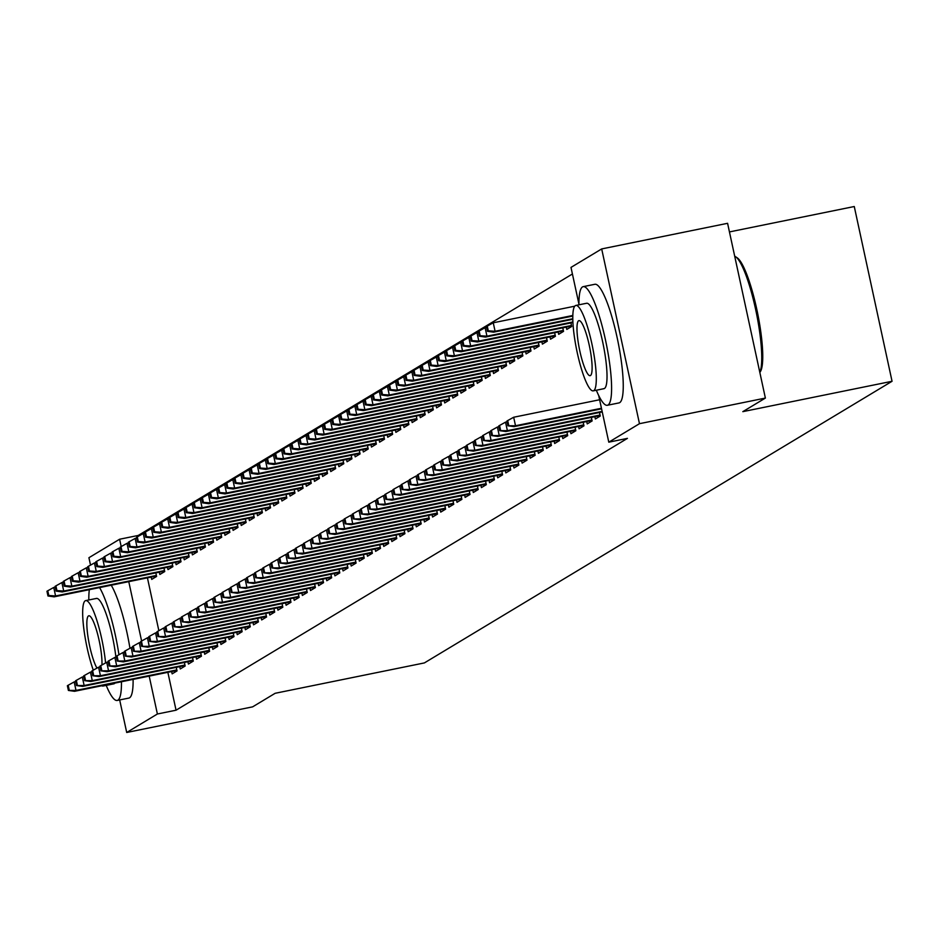 <?xml version="1.0" encoding="UTF-8"?>
<svg xmlns="http://www.w3.org/2000/svg" width="939" height="939" viewBox="0 0 939 939"><rect width="100%" height="100%" fill="white"/><g stroke="black" fill="none" stroke-linecap="round" stroke-linejoin="round"><path stroke-width="1.41" d="M572.426 273.988L138.256 535.441L119.605 539.232L121.19 546.557M578.952 304.189L570.994 267.404L601.688 248.929L639.471 423.689L608.789 442.175L598.695 395.519M639.471 423.689L765.379 398.077L727.584 223.306L601.688 248.929M729.45 231.921L854.267 206.521L892.05 381.281L424.381 662.922L275.162 693.287L252.614 706.856L126.706 732.479L119.676 699.942M90.52 565.114L88.923 557.719L119.605 539.232M566.311 327.112L566.804 329.413L571.687 326.479L570.924 322.922M586.734 421.576L587.227 423.888L592.122 420.942L591.347 417.397M550.031 336.913L550.536 339.214L555.418 336.279L554.644 332.723M570.454 431.377L570.959 433.689L575.842 430.743L575.067 427.198M533.751 346.714L534.256 349.026L539.139 346.08L538.364 342.535M554.174 441.177L554.679 443.49L559.562 440.544L558.787 436.999M517.471 356.515L517.976 358.827L522.859 355.881L522.096 352.336M537.894 450.99L538.399 453.291L543.282 450.344L542.519 446.8M501.203 366.316L501.696 368.628L506.579 365.682L505.816 362.137M521.626 460.791L522.119 463.091L527.002 460.157L526.239 456.6M484.923 376.128L485.416 378.429L490.299 375.494L489.536 371.938M505.346 470.592L505.839 472.892L510.722 469.958L509.959 466.401M468.643 385.929L469.136 388.23L474.019 385.295L473.256 381.739M489.066 480.392L489.559 482.705L494.442 479.759L493.679 476.214M452.363 395.73L452.856 398.03L457.751 395.096L456.976 391.54M472.787 490.193L473.291 492.506L478.174 489.559L477.399 486.015M436.083 405.531L436.588 407.843L441.471 404.897L440.696 401.352M456.507 499.994L457.011 502.306L461.894 499.36L461.119 495.815M419.803 415.331L420.308 417.644L425.191 414.698L424.416 411.153M440.227 509.807L440.731 512.107L445.614 509.161L444.851 505.616M403.524 425.132L404.028 427.445L408.911 424.498L408.148 420.954M423.959 519.607L424.451 521.908L429.334 518.974L428.571 515.417M387.255 434.945L387.748 437.245L392.631 434.299L391.868 430.755M407.679 529.408L408.172 531.709L413.054 528.774L412.291 525.218M370.975 444.746L371.468 447.046L376.351 444.112L375.588 440.555M391.399 539.209L391.892 541.51L396.774 538.575L396.012 535.03M354.696 454.546L355.188 456.847L360.071 453.913L359.308 450.356M375.119 549.01L375.612 551.322L380.506 548.376L379.732 544.831M338.416 464.347L338.92 466.66L343.803 463.713L343.028 460.169M358.839 558.811L359.344 561.123L364.226 558.177L363.452 554.632M322.136 474.148L322.64 476.46L327.523 473.514L326.749 469.969M342.559 568.623L343.064 570.924L347.946 567.978L347.172 564.433M305.856 483.949L306.36 486.261L311.243 483.315L310.48 479.77M326.279 578.424L326.784 580.725L331.667 577.79L330.904 574.234M289.588 493.761L290.081 496.062L294.963 493.116L294.2 489.571M310.011 588.225L310.504 590.525L315.387 587.591L314.624 584.035M273.308 503.562L273.801 505.863L278.683 502.928L277.921 499.372M293.731 598.026L294.224 600.326L299.107 597.392L298.344 593.847M257.028 513.363L257.521 515.664L262.404 512.729L261.641 509.173M277.451 607.826L277.944 610.139L282.827 607.193L282.064 603.648M240.748 523.164L241.241 525.464L246.135 522.53L245.361 518.985M261.171 617.627L261.676 619.94L266.559 616.993L265.784 613.449M224.468 532.965L224.973 535.277L229.855 532.331L229.081 528.786M244.891 627.428L245.396 629.74L250.279 626.794L249.504 623.25M208.188 542.765L208.693 545.078L213.576 542.132L212.801 538.587M228.611 637.241L229.116 639.541L233.999 636.607L233.236 633.05M191.908 552.578L192.413 554.879L197.296 551.932L196.533 548.388M212.343 647.041L212.836 649.342L217.719 646.408L216.956 642.851M175.64 562.379L176.133 564.679L181.016 561.745L180.253 558.189M196.063 656.842L196.556 659.143L201.439 656.208L200.676 652.652M159.36 572.18L159.853 574.48L164.736 571.546L163.973 567.989M179.783 666.643L180.276 668.955L185.159 666.009L184.396 662.465M138.256 535.441L138.432 536.228M147.435 577.849L158.855 630.691M167.858 672.312L176.051 710.201L627.44 438.372L608.789 442.175M171.637 671.549L172.142 673.85L177.025 670.916L176.262 667.359M151.214 577.074L151.719 579.386L156.602 576.44L155.827 572.896M187.917 661.749L188.422 664.049L193.305 661.103L192.53 657.558M167.494 567.273L167.999 569.586L172.882 566.64L172.107 563.095M204.197 651.936L204.702 654.248L209.585 651.302L208.81 647.757M183.774 557.473L184.279 559.785L189.162 556.839L188.387 553.294M220.477 642.135L220.97 644.447L225.865 641.501L225.09 637.957M200.054 547.672L200.547 549.972L205.43 547.038L204.667 543.481M236.757 632.334L237.25 634.647L242.133 631.701L241.37 628.156M216.334 537.871L216.827 540.171L221.71 537.237L220.947 533.681M253.037 622.534L253.53 624.834L258.413 621.9L257.65 618.343M232.614 528.07L233.107 530.371L237.99 527.436L237.227 523.88M269.317 612.733L269.81 615.033L274.693 612.099L273.93 608.542M248.882 518.258L249.387 520.57L254.269 517.624L253.507 514.079M285.585 602.932L286.09 605.232L290.973 602.286L290.21 598.742M265.162 508.457L265.667 510.769L270.549 507.823L269.775 504.278M301.865 593.119L302.37 595.432L307.253 592.486L306.478 588.941M281.442 498.656L281.946 500.968L286.829 498.022L286.055 494.477M318.145 583.319L318.65 585.631L323.532 582.685L322.758 579.14M297.722 488.855L298.215 491.156L303.097 488.221L302.335 484.665M334.425 573.518L334.918 575.83L339.801 572.884L339.038 569.339M314.002 479.054L314.495 481.355L319.377 478.421L318.614 474.864M350.705 563.717L351.198 566.017L356.081 563.083L355.318 559.527M330.282 469.254L330.774 471.554L335.657 468.62L334.894 465.063M366.985 553.916L367.478 556.217L372.36 553.282L371.598 549.726M346.55 459.441L347.054 461.753L351.937 458.807L351.174 455.262M383.253 544.115L383.758 546.416L388.64 543.481L387.877 539.925M362.83 449.64L363.334 451.952L368.217 449.006L367.442 445.462M399.533 534.303L400.037 536.615L404.92 533.669L404.146 530.124M379.11 439.839L379.614 442.152L384.497 439.206L383.722 435.661M415.813 524.502L416.317 526.814L421.2 523.868L420.426 520.323M395.389 430.039L395.894 432.339L400.777 429.405L400.002 425.86M432.093 514.701L432.586 517.013L437.48 514.067L436.705 510.523M411.669 420.238L412.162 422.538L417.045 419.604L416.282 416.047M448.373 504.9L448.865 507.201L453.748 504.266L452.985 500.71M427.949 410.437L428.442 412.737L433.325 409.803L432.562 406.247M464.652 495.099L465.145 497.4L470.028 494.466L469.265 490.909M444.229 400.636L444.722 402.937L449.605 399.991L448.842 396.446M480.932 485.299L481.425 487.599L486.308 484.665L485.545 481.108M460.497 390.824L461.002 393.136L465.885 390.19L465.122 386.645M497.201 475.486L497.705 477.798L502.588 474.852L501.825 471.308M476.777 381.023L477.282 383.335L482.165 380.389L481.39 376.844M513.48 465.685L513.985 467.998L518.868 465.051L518.093 461.507M493.057 371.222L493.562 373.522L498.445 370.588L497.67 367.043M529.76 455.885L530.265 458.197L535.148 455.251L534.373 451.706M509.337 361.421L509.83 363.722L514.713 360.787L513.95 357.231M546.04 446.084L546.533 448.384L551.416 445.45L550.653 441.893M525.617 351.62L526.11 353.921L530.993 350.986L530.23 347.43M562.32 436.283L562.813 438.583L567.696 435.649L566.933 432.093M541.897 341.819L542.39 344.12L547.273 341.174L546.51 337.629M578.6 426.482L579.093 428.783L583.976 425.848L583.213 422.292M558.165 332.007L558.67 334.319L563.553 331.373L562.79 327.828M594.868 416.67L595.373 418.982L600.256 416.036L599.493 412.491M176.051 710.201L157.388 714.004L126.706 732.479M765.379 398.077L742.831 411.646L892.05 381.281M128.772 581.64L141.613 641.032M149.195 676.115L157.388 714.004M75.683 681.608L74.169 681.925L76 690.423L176.814 669.906M69.204 689.965L68.183 685.235L67.373 685.728L68.394 690.447L76 690.423L74.545 691.304L176.931 670.469M74.169 681.925L68.183 685.235M68.394 690.447L74.545 691.304M47.76 590.772L46.95 591.265L47.971 595.983L48.781 595.49L47.76 590.772L53.746 587.45L55.577 595.96L54.122 596.84L156.508 576.006M48.781 595.49L55.577 595.96L156.379 575.443M53.746 587.45L55.26 587.145M54.122 596.84L47.971 595.983M83.817 676.714L82.303 677.019L84.146 685.517L184.948 665.012M77.35 685.059L76.329 680.341L75.519 680.822L76.54 685.552L84.146 685.517L82.679 686.397L185.065 665.563M82.303 677.019L76.329 680.341M76.54 685.552L82.679 686.397M91.963 671.808L90.449 672.113L92.28 680.622L193.082 660.105M85.484 680.165L84.463 675.434L83.653 675.927L84.674 680.646L92.28 680.622L90.813 681.503L193.211 660.669M90.449 672.113L84.463 675.434M84.674 680.646L90.813 681.503M55.906 585.866L55.084 586.359L56.105 591.089L56.927 590.596L55.906 585.866L61.88 582.556L63.723 591.054L62.256 591.934L164.642 571.1M56.927 590.596L63.723 591.054L164.525 570.548M61.88 582.556L63.394 582.239M62.256 591.934L56.105 591.089M64.04 580.971L63.23 581.464L64.251 586.182L65.061 585.69L64.04 580.971L70.026 577.649L71.857 586.147L70.39 587.039L172.788 566.205M65.061 585.69L71.857 586.147L172.659 565.642M70.026 577.649L71.54 577.344M70.39 587.039L64.251 586.182M106.201 685.388A60.53 11.221 -101.5 0 0 117.211 700.447A60.53 11.221 -101.5 0 0 117.903 700.165A60.53 11.221 -101.5 0 0 121.448 681.761M118.948 654.765A60.53 11.221 -101.5 0 0 99.569 587.591M117.211 700.447L128.866 698.076A60.53 11.221 -101.5 0 0 129.559 697.794A60.53 11.221 -101.5 0 0 133.103 679.39M129.958 648.274A60.53 11.221 -101.5 0 0 111.225 585.22M95.954 598.624A43.581 8.075 78.5 0 1 96.447 598.425A43.581 8.075 78.5 0 1 115.92 657.194M114.945 683.087A43.581 8.075 78.5 0 1 114.335 683.639A43.581 8.075 78.5 0 1 113.83 683.838A43.581 8.075 78.5 0 1 113.29 683.85M101.788 685.763A43.581 8.075 -101.5 0 0 103.102 686.022A43.581 8.075 -101.5 0 0 103.607 685.822A43.581 8.075 -101.5 0 0 104.217 685.27M105.579 662.946A43.581 8.075 -101.5 0 0 85.719 600.608A43.581 8.075 -101.5 0 0 85.226 600.796A43.581 8.075 -101.5 0 0 83.594 626.9A43.581 8.075 -101.5 0 0 93.278 670.164M101.94 664.965A28.088 5.2 -101.5 0 0 97.539 633.825A28.088 5.2 -101.5 0 0 88.818 615.784A28.088 5.2 -101.5 0 0 88.489 615.914A28.088 5.2 -101.5 0 0 88.254 638.567A28.088 5.2 -101.5 0 0 96.975 668.11M89.346 589.669A60.53 11.221 -101.5 0 0 88.818 599.974M759.815 372.384A60.53 11.221 -101.5 0 0 756.071 311.478A60.53 11.221 -101.5 0 0 735.648 256.746L737.279 257.861A59.075 10.951 78.5 0 1 757.55 312.945A59.075 10.951 78.5 0 1 760.414 371.574L759.839 372.478M735.648 256.746A60.53 11.221 -101.5 0 0 734.709 256.241M596.335 390.225A60.53 11.221 -101.5 0 0 607.345 405.284A60.53 11.221 -101.5 0 0 608.038 405.014A60.53 11.221 -101.5 0 0 605.866 341.784A60.53 11.221 -101.5 0 0 583.201 286.653A60.53 11.221 -101.5 0 0 582.509 286.923A60.53 11.221 -101.5 0 0 578.952 304.811M607.345 405.284L619.001 402.913A60.53 11.221 -101.5 0 0 619.693 402.643A60.53 11.221 -101.5 0 0 617.522 339.413A60.53 11.221 -101.5 0 0 594.857 284.282L583.201 286.653M586.077 303.461A43.581 8.075 78.5 0 1 586.582 303.262A43.581 8.075 78.5 0 1 602.897 342.958A43.581 8.075 78.5 0 1 604.47 388.476A43.581 8.075 78.5 0 1 603.965 388.676A43.581 8.075 78.5 0 1 603.425 388.687M593.741 390.659A43.581 8.075 -101.5 0 0 592.169 345.141A43.581 8.075 -101.5 0 0 575.853 305.445A43.581 8.075 -101.5 0 0 575.361 305.644A43.581 8.075 -101.5 0 0 576.922 351.163A43.581 8.075 -101.5 0 0 593.237 390.859A43.581 8.075 -101.5 0 0 593.741 390.659M578.624 320.751A28.088 5.2 -101.5 0 0 579.633 350.094A28.088 5.2 -101.5 0 0 590.15 375.67A28.088 5.2 -101.5 0 0 590.467 375.541A28.088 5.2 -101.5 0 0 589.457 346.209A28.088 5.2 -101.5 0 0 578.952 320.633A28.088 5.2 -101.5 0 0 578.624 320.751M100.097 666.913L98.583 667.218L100.426 675.716L201.228 655.211M93.63 675.258L92.609 670.54L91.787 671.021L92.808 675.751L100.426 675.716L98.959 676.596L201.345 655.762M98.583 667.218L92.609 670.54M92.808 675.751L98.959 676.596M108.243 662.007L106.729 662.312L108.56 670.822L209.362 650.304M101.764 670.352L100.743 665.634L99.933 666.127L100.954 670.845L108.56 670.822L107.093 671.702L209.491 650.868M106.729 662.312L100.743 665.634M100.954 670.845L107.093 671.702M72.186 576.065L71.364 576.558L72.385 581.276L73.207 580.795L72.186 576.065L78.16 572.755L80.003 581.253L78.536 582.133L180.922 561.299M73.207 580.795L80.003 581.253L180.804 560.736M78.16 572.755L79.674 572.438M78.536 582.133L72.385 581.276M80.32 571.17L79.51 571.651L80.531 576.382L81.341 575.889L80.32 571.17L86.294 567.849L88.137 576.346L86.67 577.227L189.056 556.393M81.341 575.889L88.137 576.346L188.939 555.841M86.294 567.849L87.82 567.543M86.67 577.227L80.531 576.382M116.377 657.1L114.863 657.417L116.706 665.915L217.508 645.398M109.91 665.458L108.889 660.727L108.067 661.22L109.088 665.951L116.706 665.915L115.239 666.796L217.625 645.962M114.863 657.417L108.889 660.727M109.088 665.951L115.239 666.796M88.454 566.264L87.644 566.757L88.665 571.475L89.475 570.994L88.454 566.264L94.44 562.942L96.271 571.452L94.816 572.332L197.202 551.498M89.475 570.994L96.271 571.452L197.084 550.935M94.44 562.942L95.954 562.637M94.816 572.332L88.665 571.475M124.523 652.206L122.997 652.511L124.84 661.009L225.642 640.504M118.044 660.551L117.023 655.833L116.213 656.326L117.234 661.044L124.84 661.009L123.373 661.901L225.759 641.067M122.997 652.511L117.023 655.833M117.234 661.044L123.373 661.901M96.6 561.369L95.79 561.851L96.811 566.581L97.621 566.088L96.6 561.369L102.574 558.048L104.417 566.546L102.95 567.426L205.336 546.592M97.621 566.088L104.417 566.546L205.218 546.04M102.574 558.048L104.088 557.731M102.95 567.426L96.811 566.581M132.657 647.3L131.143 647.605L132.974 656.115L233.788 635.597M126.178 655.657L125.157 650.927L124.347 651.42L125.368 656.138L132.974 656.115L131.519 656.995L233.905 636.161M131.143 647.605L125.157 650.927M125.368 656.138L131.519 656.995M104.734 556.463L103.924 556.956L104.945 561.675L105.755 561.182L104.734 556.463L110.72 553.141L112.551 561.651L111.095 562.531L213.482 541.697M105.755 561.182L112.551 561.651L213.353 541.134M110.72 553.141L112.234 552.836M111.095 562.531L104.945 561.675M140.791 642.405L139.277 642.71L141.12 651.208L241.922 630.703M134.324 650.75L133.303 646.032L132.481 646.513L133.502 651.243L141.12 651.208L139.653 652.089L242.039 631.254M139.277 642.71L133.303 646.032M133.502 651.243L139.653 652.089M112.88 551.557L112.058 552.05L113.079 556.78L113.901 556.287L112.88 551.557L118.854 548.247L120.697 556.745L119.23 557.625L221.616 536.791M113.901 556.287L120.697 556.745L221.498 536.228M118.854 548.247L120.368 547.93M119.23 557.625L113.079 556.78M148.937 637.499L147.423 637.804L149.254 646.314L250.056 625.797M142.458 645.844L141.437 641.126L140.627 641.619L141.648 646.337L149.254 646.314L147.787 647.194L250.185 626.36M147.423 637.804L141.437 641.126M141.648 646.337L147.787 647.194M121.014 546.662L120.204 547.155L121.225 551.874L122.035 551.381L121.014 546.662L127 543.341L128.831 551.839L127.364 552.731L229.762 531.897M122.035 551.381L128.831 551.839L229.632 531.333M127 543.341L128.514 543.035M127.364 552.731L121.225 551.874M157.071 632.593L155.557 632.909L157.4 641.407L258.202 620.902M150.604 640.95L149.583 636.219L148.761 636.712L149.782 641.443L157.4 641.407L155.933 642.288L258.319 621.454M155.557 632.909L149.583 636.219M149.782 641.443L155.933 642.288M129.159 541.756L128.338 542.249L129.359 546.968L130.181 546.486L129.159 541.756L135.134 538.434L136.977 546.944L135.509 547.824L237.896 526.99M130.181 546.486L136.977 546.944L237.778 526.427M135.134 538.434L136.648 538.129M135.509 547.824L129.359 546.968M165.217 627.698L163.703 628.003L165.534 636.501L266.336 615.996M158.738 636.043L157.717 631.325L156.907 631.818L157.928 636.536L165.534 636.501L164.067 637.393L266.453 616.559M163.703 628.003L157.717 631.325M157.928 636.536L164.067 637.393M137.294 536.862L136.484 537.343L137.505 542.073L138.315 541.58L137.294 536.862L143.268 533.54L145.111 542.038L143.644 542.918L246.03 522.084M138.315 541.58L145.111 542.038L245.912 521.532M143.268 533.54L144.794 533.235M143.644 542.918L137.505 542.073M173.351 622.792L171.837 623.109L173.68 631.607L274.481 611.089M166.884 631.149L165.863 626.419L165.041 626.912L166.062 631.63L173.68 631.607L172.213 632.487L274.599 611.653M171.837 623.109L165.863 626.419M166.062 631.63L172.213 632.487M145.428 531.955L144.618 532.448L145.639 537.167L146.449 536.674L145.428 531.955L151.414 528.634L153.245 537.143L151.789 538.024L254.176 517.189M146.449 536.674L153.245 537.143L254.058 516.626M151.414 528.634L152.928 528.328M151.789 538.024L145.639 537.167M181.485 617.897L179.971 618.202L181.814 626.7L282.616 606.195M175.018 626.243L173.997 621.524L173.187 622.005L174.208 626.736L181.814 626.7L180.347 627.581L282.733 606.758M179.971 618.202L173.997 621.524M174.208 626.736L180.347 627.581M153.573 527.049L152.764 527.542L153.785 532.272L154.595 531.779L153.573 527.049L159.548 523.739L161.391 532.237L159.923 533.117L262.31 512.283M154.595 531.779L161.391 532.237L262.192 511.732M159.548 523.739L161.062 523.422M159.923 533.117L153.785 532.272M189.631 612.991L188.117 613.296L189.948 621.806L290.75 601.289M183.152 621.348L182.131 616.618L181.321 617.111L182.342 621.829L189.948 621.806L188.493 622.686L290.879 601.852M188.117 613.296L182.131 616.618M182.342 621.829L188.493 622.686M161.708 522.154L160.898 522.647L161.919 527.366L162.729 526.873L161.708 522.154L167.694 518.833L169.525 527.331L168.058 528.223L270.455 507.389M162.729 526.873L169.525 527.331L270.326 506.825M167.694 518.833L169.208 518.528M168.058 528.223L161.919 527.366M197.765 608.096L196.251 608.402L198.094 616.9L298.895 596.394M191.298 616.442L190.277 611.723L189.455 612.205L190.476 616.935L198.094 616.9L196.627 617.78L299.013 596.946M196.251 608.402L190.277 611.723M190.476 616.935L196.627 617.78M169.853 517.248L169.032 517.741L170.053 522.46L170.875 521.978L169.853 517.248L175.828 513.938L177.671 522.436L176.203 523.316L278.59 502.482M170.875 521.978L177.671 522.436L278.472 501.919M175.828 513.938L177.342 513.621M176.203 523.316L170.053 522.46M205.911 603.19L204.397 603.495L206.228 612.005L307.03 591.488M199.432 611.535L198.411 606.817L197.601 607.31L198.622 612.028L206.228 612.005L204.761 612.885L307.159 592.051M204.397 603.495L198.411 606.817M198.622 612.028L204.761 612.885M177.987 512.354L177.178 512.835L178.199 517.565L179.009 517.072L177.987 512.354L183.974 509.032L185.805 517.53L184.337 518.41L286.735 497.576M179.009 517.072L185.805 517.53L286.606 497.024M183.974 509.032L185.488 508.727M184.337 518.41L178.199 517.565M214.045 598.284L212.531 598.601L214.374 607.099L315.175 586.593M207.578 606.641L206.557 601.911L205.735 602.404L206.756 607.134L214.374 607.099L212.907 607.979L315.293 587.145M212.531 598.601L206.557 601.911M206.756 607.134L212.907 607.979M186.133 507.447L185.312 507.94L186.333 512.659L187.154 512.178L186.133 507.447L192.108 504.126L193.95 512.635L192.483 513.516L294.869 492.682M187.154 512.178L193.95 512.635L294.752 492.118M192.108 504.126L193.622 503.82M192.483 513.516L186.333 512.659M222.191 593.389L220.665 593.694L222.508 602.192L323.309 581.687M215.712 601.735L214.691 597.016L213.881 597.509L214.902 602.228L222.508 602.192L221.041 603.084L323.427 582.25M220.665 593.694L214.691 597.016M214.902 602.228L221.041 603.084M194.267 502.553L193.457 503.034L194.479 507.764L195.289 507.271L194.267 502.553L200.242 499.231L202.085 507.729L200.617 508.609L303.004 487.775M195.289 507.271L202.085 507.729L302.886 487.224M200.242 499.231L201.756 498.926M200.617 508.609L194.479 507.764M230.325 588.483L228.811 588.788L230.642 597.298L331.455 576.781M223.846 596.84L222.825 592.11L222.015 592.603L223.036 597.321L230.642 597.298L229.186 598.178L331.573 577.344M228.811 588.788L222.825 592.11M223.036 597.321L229.186 598.178M202.401 497.647L201.592 498.139L202.613 502.858L203.423 502.365L202.401 497.647L208.388 494.325L210.219 502.834L208.763 503.715L311.149 482.881M203.423 502.365L210.219 502.834L311.02 482.317M208.388 494.325L209.902 494.02M208.763 503.715L202.613 502.858M238.459 583.589L236.945 583.894L238.788 592.392L339.589 571.886M231.992 591.934L230.971 587.215L230.161 587.697L231.182 592.427L238.788 592.392L237.321 593.272L339.707 572.438M236.945 583.894L230.971 587.215M231.182 592.427L237.321 593.272M210.547 492.74L209.726 493.233L210.747 497.963L211.568 497.47L210.547 492.74L216.522 489.43L218.364 497.928L216.897 498.809L319.283 477.974M211.568 497.47L218.364 497.928L319.166 477.411M216.522 489.43L218.036 489.113M216.897 498.809L210.747 497.963M246.605 578.682L245.091 578.987L246.922 587.497L347.723 566.98M240.126 587.028L239.105 582.309L238.295 582.802L239.316 587.521L246.922 587.497L245.466 588.377L347.853 567.543M245.091 578.987L239.105 582.309M239.316 587.521L245.466 588.377M218.681 487.846L217.871 488.339L218.893 493.057L219.703 492.564L218.681 487.846L224.667 484.524L226.499 493.022L225.031 493.914L327.429 473.08M219.703 492.564L226.499 493.022L327.3 472.517M224.667 484.524L226.182 484.219M225.031 493.914L218.893 493.057M254.739 573.776L253.225 574.093L255.068 582.591L355.869 562.085M248.272 582.133L247.25 577.415L246.429 577.896L247.45 582.626L255.068 582.591L253.6 583.471L355.987 562.637M253.225 574.093L247.25 577.415M247.45 582.626L253.6 583.471M226.827 482.939L226.006 483.432L227.027 488.151L227.848 487.67L226.827 482.939L232.802 479.618L234.644 488.127L233.177 489.008L335.563 468.174M227.848 487.67L234.644 488.127L335.446 467.61M232.802 479.618L234.316 479.313M233.177 489.008L227.027 488.151M262.885 568.881L261.371 569.187L263.202 577.696L364.003 557.179M256.406 577.227L255.385 572.508L254.575 573.001L255.596 577.72L263.202 577.696L261.735 578.577L364.132 557.743M261.371 569.187L255.385 572.508M255.596 577.72L261.735 578.577M234.961 478.045L234.151 478.526L235.173 483.256L235.982 482.763L234.961 478.045L240.936 474.723L242.778 483.221L241.311 484.101L343.697 463.267M235.982 482.763L242.778 483.221L343.58 462.716M240.936 474.723L242.462 474.418M241.311 484.101L235.173 483.256M271.019 563.975L269.505 564.292L271.348 572.79L372.149 552.273M264.552 572.332L263.53 567.602L262.709 568.095L263.73 572.825L271.348 572.79L269.88 573.67L372.267 552.836M269.505 564.292L263.53 567.602M263.73 572.825L269.88 573.67M243.095 473.139L242.285 473.632L243.307 478.35L244.128 477.857L243.095 473.139L249.081 469.817L250.924 478.327L249.457 479.207L351.843 458.373M244.128 477.857L250.924 478.327L351.726 457.809M249.081 469.817L250.596 469.512M249.457 479.207L243.307 478.35M279.165 559.081L277.639 559.386L279.482 567.884L380.283 547.378M272.686 567.426L271.664 562.707L270.855 563.2L271.876 567.919L279.482 567.884L278.014 568.776L380.401 547.942M277.639 559.386L271.664 562.707M271.876 567.919L278.014 568.776M251.241 468.232L250.431 468.725L251.452 473.456L252.262 472.963L251.241 468.232L257.216 464.922L259.058 473.42L257.591 474.301L359.977 453.467M252.262 472.963L259.058 473.42L359.86 452.915M257.216 464.922L258.73 464.605M257.591 474.301L251.452 473.456M287.299 554.174L285.785 554.48L287.616 562.989L388.429 542.472M280.82 562.531L279.799 557.801L278.989 558.294L280.01 563.013L287.616 562.989L286.16 563.87L388.546 543.035M285.785 554.48L279.799 557.801M280.01 563.013L286.16 563.87M259.375 463.338L258.565 463.831L259.587 468.549L260.396 468.056L259.375 463.338L265.361 460.016L267.192 468.514L265.737 469.406L368.123 448.572M260.396 468.056L267.192 468.514L367.994 448.009M265.361 460.016L266.876 459.711M265.737 469.406L259.587 468.549M295.433 549.28L293.919 549.585L295.762 558.083L396.563 537.577M288.966 557.625L287.944 552.907L287.134 553.388L288.156 558.118L295.762 558.083L294.294 558.963L396.681 538.129M293.919 549.585L287.944 552.907M288.156 558.118L294.294 558.963M267.521 458.432L266.699 458.925L267.721 463.643L268.542 463.162L267.521 458.432L273.495 455.122L275.338 463.62L273.871 464.5L376.257 443.666M268.542 463.162L275.338 463.62L376.14 443.102M273.495 455.122L275.01 454.805M273.871 464.5L267.721 463.643M303.579 544.374L302.065 544.679L303.896 553.188L404.697 532.671M297.1 552.719L296.078 548L295.269 548.493L296.29 553.212L303.896 553.188L302.428 554.069L404.826 533.235M302.065 544.679L296.078 548M296.29 553.212L302.428 554.069M275.655 453.537L274.845 454.018L275.866 458.748L276.676 458.255L275.655 453.537L281.641 450.215L283.472 458.713L282.005 459.594L384.403 438.771M276.676 458.255L283.472 458.713L384.274 438.208M281.641 450.215L283.155 449.91M282.005 459.594L275.866 458.748M311.713 539.467L310.199 539.784L312.041 548.282L412.843 527.777M305.245 547.824L304.224 543.094L303.403 543.587L304.424 548.317L312.041 548.282L310.574 549.162L412.96 528.328M310.199 539.784L304.224 543.094M304.424 548.317L310.574 549.162M283.801 448.631L282.979 449.124L284.001 453.842L284.822 453.361L283.801 448.631L289.775 445.309L291.618 453.819L290.151 454.699L392.537 433.865M284.822 453.361L291.618 453.819L392.42 433.302M289.775 445.309L291.29 445.004M290.151 454.699L284.001 453.842M319.859 534.573L318.344 534.878L320.176 543.376L420.977 522.87M313.38 542.918L312.358 538.2L311.548 538.693L312.57 543.411L320.176 543.376L318.708 544.268L421.106 523.434M318.344 534.878L312.358 538.2M312.57 543.411L318.708 544.268M291.935 443.736L291.125 444.217L292.146 448.948L292.956 448.455L291.935 443.736L297.909 440.414L299.752 448.912L298.285 449.793L400.671 428.959M292.956 448.455L299.752 448.912L400.554 428.407M297.909 440.414L299.435 440.109M298.285 449.793L292.146 448.948M327.993 529.666L326.479 529.983L328.321 538.481L429.123 517.964M321.525 538.024L320.504 533.293L319.683 533.786L320.704 538.505L328.321 538.481L326.854 539.362L429.24 518.528M326.479 529.983L320.504 533.293M320.704 538.505L326.854 539.362M300.069 438.83L299.259 439.323L300.28 444.041L301.09 443.548L300.069 438.83L306.055 435.508L307.886 444.018L306.431 444.898L408.817 424.064M301.09 443.548L307.886 444.018L408.7 423.501M306.055 435.508L307.569 435.203M306.431 444.898L300.28 444.041M336.139 524.772L334.613 525.077L336.455 533.575L437.257 513.07M329.659 533.117L328.638 528.399L327.828 528.88L328.85 533.61L336.455 533.575L334.988 534.455L437.374 513.621M334.613 525.077L328.638 528.399M328.85 533.61L334.988 534.455M308.215 433.924L307.405 434.417L308.426 439.147L309.236 438.654L308.215 433.924L314.189 430.614L316.032 439.112L314.565 439.992L416.951 419.158M309.236 438.654L316.032 439.112L416.834 418.606M314.189 430.614L315.704 430.297M314.565 439.992L308.426 439.147M344.273 519.866L342.758 520.171L344.59 528.68L445.403 508.163M337.794 528.223L336.772 523.493L335.962 523.985L336.984 528.704L344.59 528.68L343.134 529.561L445.52 508.727M342.758 520.171L336.772 523.493M336.984 528.704L343.134 529.561M316.349 429.029L315.539 429.522L316.56 434.241L317.37 433.748L316.349 429.029L322.335 425.707L324.166 434.205L322.711 435.097L425.097 414.263M317.37 433.748L324.166 434.205L424.968 413.7M322.335 425.707L323.849 425.402M322.711 435.097L316.56 434.241M352.407 514.959L350.893 515.276L352.735 523.774L453.537 503.269M345.939 523.316L344.918 518.598L344.097 519.079L345.118 523.809L352.735 523.774L351.268 524.655L453.654 503.82M350.893 515.276L344.918 518.598M345.118 523.809L351.268 524.655M324.495 424.123L323.673 424.616L324.694 429.334L325.516 428.853L324.495 424.123L330.469 420.801L332.312 429.311L330.845 430.191L433.231 409.357M325.516 428.853L332.312 429.311L433.114 408.794M330.469 420.801L331.983 420.496M330.845 430.191L324.694 429.334M360.553 510.065L359.038 510.37L360.869 518.88L461.671 498.363M354.073 518.41L353.052 513.692L352.242 514.185L353.264 518.903L360.869 518.88L359.402 519.76L461.8 498.926M359.038 510.37L353.052 513.692M353.264 518.903L359.402 519.76M332.629 419.228L331.819 419.71L332.84 424.44L333.65 423.947L332.629 419.228L338.615 415.907L340.446 424.405L338.979 425.285L441.377 404.451M333.65 423.947L340.446 424.405L441.248 403.899M338.615 415.907L340.129 415.601M338.979 425.285L332.84 424.44M368.687 505.159L367.172 505.475L369.015 513.973L469.817 493.456M362.219 513.516L361.198 508.785L360.376 509.278L361.398 514.009L369.015 513.973L367.548 514.854L469.934 494.02M367.172 505.475L361.198 508.785M361.398 514.009L367.548 514.854M340.775 414.322L339.953 414.815L340.974 419.533L341.796 419.052L340.775 414.322L346.749 411L348.592 419.51L347.125 420.39L449.511 399.556M341.796 419.052L348.592 419.51L449.394 398.993M346.749 411L348.263 410.695M347.125 420.39L340.974 419.533M376.832 500.264L375.318 500.569L377.149 509.067L477.951 488.562M370.353 508.609L369.332 503.891L368.522 504.384L369.543 509.102L377.149 509.067L375.682 509.959L478.08 489.125M375.318 500.569L369.332 503.891M369.543 509.102L375.682 509.959M348.909 409.427L348.099 409.909L349.12 414.639L349.93 414.146L348.909 409.427L354.883 406.106L356.726 414.604L355.259 415.484L457.645 394.65M349.93 414.146L356.726 414.604L457.528 394.098M354.883 406.106L356.409 405.789M355.259 415.484L349.12 414.639M384.967 495.358L383.452 495.663L385.295 504.173L486.097 483.655M378.499 503.715L377.478 498.985L376.656 499.478L377.678 504.196L385.295 504.173L383.828 505.053L486.214 484.219M383.452 495.663L377.478 498.985M377.678 504.196L383.828 505.053M357.043 404.521L356.233 405.014L357.254 409.733L358.064 409.24L357.043 404.521L363.029 401.199L364.86 409.709L363.405 410.589L465.791 389.755M358.064 409.24L364.86 409.709L465.674 389.192M363.029 401.199L364.543 400.894M363.405 410.589L357.254 409.733M393.101 490.463L391.586 490.768L393.429 499.266L494.231 478.761M386.633 498.809L385.612 494.09L384.802 494.571L385.823 499.302L393.429 499.266L391.962 500.147L494.348 479.313M391.586 490.768L385.612 494.09M385.823 499.302L391.962 500.147M365.189 399.615L364.379 400.108L365.4 404.838L366.21 404.345L365.189 399.615L371.163 396.305L373.006 404.803L371.539 405.683L473.925 384.849M366.21 404.345L373.006 404.803L473.808 384.286M371.163 396.305L372.677 395.988M371.539 405.683L365.4 404.838M401.246 485.557L399.732 485.862L401.563 494.372L502.365 473.855M394.767 493.902L393.746 489.184L392.936 489.677L393.957 494.395L401.563 494.372L400.108 495.252L502.494 474.418M399.732 485.862L393.746 489.184M393.957 494.395L400.108 495.252M373.323 394.72L372.513 395.213L373.534 399.932L374.344 399.439L373.323 394.72L379.309 391.399L381.14 399.897L379.673 400.789L482.071 379.955M374.344 399.439L381.14 399.897L481.942 379.391M379.309 391.399L380.823 391.094M379.673 400.789L373.534 399.932M409.381 480.651L407.866 480.968L409.709 489.465L510.511 468.96M402.913 489.008L401.892 484.278L401.07 484.77L402.092 489.501L409.709 489.465L408.242 490.346L510.628 469.512M407.866 480.968L401.892 484.278M402.092 489.501L408.242 490.346M381.469 389.814L380.647 390.307L381.668 395.026L382.49 394.544L381.469 389.814L387.443 386.492L389.286 395.002L387.819 395.882L490.205 375.048M382.49 394.544L389.286 395.002L490.088 374.485M387.443 386.492L388.957 386.187M387.819 395.882L381.668 395.026M417.526 475.756L416.012 476.061L417.843 484.559L518.645 464.054M411.047 484.101L410.026 479.383L409.216 479.876L410.237 484.594L417.843 484.559L416.376 485.451L518.774 464.617M416.012 476.061L410.026 479.383M410.237 484.594L416.376 485.451M389.603 384.92L388.793 385.401L389.814 390.131L390.624 389.638L389.603 384.92L395.589 381.598L397.42 390.096L395.953 390.976L498.351 370.142M390.624 389.638L397.42 390.096L498.222 369.59M395.589 381.598L397.103 381.293M395.953 390.976L389.814 390.131M425.66 470.85L424.146 471.167L425.989 479.665L526.791 459.148M419.193 479.207L418.172 474.477L417.35 474.97L418.371 479.688L425.989 479.665L424.522 480.545L526.908 459.711M424.146 471.167L418.172 474.477M418.371 479.688L424.522 480.545M397.749 380.013L396.927 380.506L397.948 385.225L398.77 384.732L397.749 380.013L403.723 376.692L405.566 385.201L404.099 386.082L506.485 365.248M398.77 384.732L405.566 385.201L506.367 364.684M403.723 376.692L405.237 376.386M404.099 386.082L397.948 385.225M433.806 465.955L432.28 466.26L434.123 474.758L534.925 454.253M427.327 474.301L426.306 469.582L425.496 470.063L426.517 474.794L434.123 474.758L432.656 475.639L535.042 454.805M432.28 466.26L426.306 469.582M426.517 474.794L432.656 475.639M405.883 375.107L405.073 375.6L406.094 380.33L406.904 379.837L405.883 375.107L411.857 371.797L413.7 380.295L412.233 381.175L514.619 360.341M406.904 379.837L413.7 380.295L514.502 359.79M411.857 371.797L413.371 371.48M412.233 381.175L406.094 380.33M441.94 461.049L440.426 461.354L442.257 469.864L543.071 449.347M435.461 469.406L434.44 464.676L433.63 465.169L434.651 469.887L442.257 469.864L440.802 470.744L543.188 449.91M440.426 461.354L434.44 464.676M434.651 469.887L440.802 470.744M414.017 370.212L413.207 370.705L414.228 375.424L415.038 374.931L414.017 370.212L420.003 366.891L421.834 375.389L420.379 376.281L522.765 355.447M415.038 374.931L421.834 375.389L522.636 354.883M420.003 366.891L421.517 366.586M420.379 376.281L414.228 375.424M450.074 456.154L448.56 456.46L450.403 464.958L551.205 444.452M443.607 464.5L442.586 459.781L441.776 460.263L442.797 464.993L450.403 464.958L448.936 465.838L551.322 445.004M448.56 456.46L442.586 459.781M442.797 464.993L448.936 465.838M422.163 365.306L421.341 365.799L422.362 370.518L423.184 370.036L422.163 365.306L428.137 361.996L429.98 370.494L428.513 371.375L530.899 350.54M423.184 370.036L429.98 370.494L530.781 349.977M428.137 361.996L429.651 361.679M428.513 371.375L422.362 370.518M458.22 451.248L456.706 451.553L458.537 460.063L559.339 439.546M451.741 459.594L450.72 454.875L449.91 455.368L450.931 460.087L458.537 460.063L457.082 460.943L559.468 440.109M456.706 451.553L450.72 454.875M450.931 460.087L457.082 460.943M430.297 360.412L429.487 360.893L430.508 365.623L431.318 365.13L430.297 360.412L436.283 357.09L438.114 365.588L436.647 366.468L539.045 345.634M431.318 365.13L438.114 365.588L538.916 345.083M436.283 357.09L437.797 356.785M436.647 366.468L430.508 365.623M466.354 446.342L464.84 446.659L466.683 455.157L567.485 434.64M459.887 454.699L458.866 449.969L458.044 450.462L459.065 455.192L466.683 455.157L465.216 456.037L567.602 435.203M464.84 446.659L458.866 449.969M459.065 455.192L465.216 456.037M438.443 355.505L437.621 355.998L438.642 360.717L439.464 360.236L438.443 355.505L444.417 352.184L446.26 360.693L444.793 361.574L547.179 340.74M439.464 360.236L446.26 360.693L547.061 340.176M444.417 352.184L445.931 351.879M444.793 361.574L438.642 360.717M474.5 441.447L472.986 441.753L474.817 450.251L575.619 429.745M468.021 449.793L467 445.074L466.19 445.567L467.211 450.286L474.817 450.251L473.35 451.143L575.748 430.308M472.986 441.753L467 445.074M467.211 450.286L473.35 451.143M446.577 350.611L445.767 351.092L446.788 355.822L447.598 355.329L446.577 350.611L452.551 347.289L454.394 355.787L452.927 356.667L555.313 335.833M447.598 355.329L454.394 355.787L555.195 335.282M452.551 347.289L454.077 346.984M452.927 356.667L446.788 355.822M482.634 436.541L481.12 436.846L482.963 445.356L583.765 424.839M476.167 444.898L475.146 440.168L474.324 440.661L475.345 445.379L482.963 445.356L481.496 446.236L583.882 425.402M481.12 436.846L475.146 440.168M475.345 445.379L481.496 446.236M454.711 345.705L453.901 346.198L454.922 350.916L455.744 350.423L454.711 345.705L460.697 342.383L462.54 350.893L461.072 351.773L563.459 330.939M455.744 350.423L462.54 350.893L563.341 330.375M460.697 342.383L462.211 342.078M461.072 351.773L454.922 350.916M490.78 431.647L489.254 431.952L491.097 440.45L591.899 419.944M484.301 439.992L483.28 435.273L482.47 435.755L483.491 440.485L491.097 440.45L489.63 441.33L592.016 420.496M489.254 431.952L483.28 435.273M483.491 440.485L489.63 441.33M462.857 340.798L462.047 341.291L463.068 346.022L463.878 345.529L462.857 340.798L468.831 337.488L470.674 345.986L469.207 346.867L571.593 326.033M463.878 345.529L470.674 345.986L571.475 325.469M468.831 337.488L470.345 337.171M469.207 346.867L463.068 346.022M498.914 426.74L497.4 427.045L499.231 435.555L600.044 415.038M492.435 435.086L491.414 430.367L490.604 430.86L491.625 435.579L499.231 435.555L497.776 436.435L600.162 415.601M497.4 427.045L491.414 430.367M491.625 435.579L497.776 436.435M470.991 335.904L470.181 336.397L471.202 341.115L472.012 340.622L470.991 335.904L476.977 332.582L478.808 341.08L477.352 341.972L572.931 322.523M472.012 340.622L478.808 341.08L572.896 321.936M476.977 332.582L478.491 332.277M477.352 341.972L471.202 341.115M507.048 421.834L505.534 422.151L507.377 430.649L602.122 411.376M500.581 430.191L499.56 425.461L498.75 425.954L499.771 430.684L507.377 430.649L505.91 431.529L602.251 411.928M505.534 422.151L499.56 425.461M499.771 430.684L505.91 431.529M479.136 330.998L478.315 331.49L479.336 336.209L480.158 335.728L479.136 330.998L485.111 327.676L486.954 336.185L485.486 337.066L572.813 319.295M480.158 335.728L486.954 336.185L572.802 318.72M485.111 327.676L486.625 327.371M485.486 337.066L479.336 336.209M599.61 399.756L513.68 417.245L515.511 425.743L601.453 408.265M508.715 425.285L507.694 420.566L506.884 421.059L507.905 425.778L515.511 425.743L514.044 426.635L601.57 408.817M513.68 417.245L507.694 420.566M507.905 425.778L514.044 426.635M487.271 326.103L486.461 326.584L487.482 331.314L488.292 330.821L487.271 326.103L493.257 322.781L495.088 331.279L493.621 332.16L572.813 316.056M488.292 330.821L495.088 331.279L572.825 315.469M493.257 322.781L574.75 306.196M493.621 332.16L487.482 331.314M96.447 598.425L85.719 600.608M113.83 683.838L103.102 686.022M586.582 303.262L575.853 305.445M603.965 388.676L593.237 390.859"/></g></svg>
